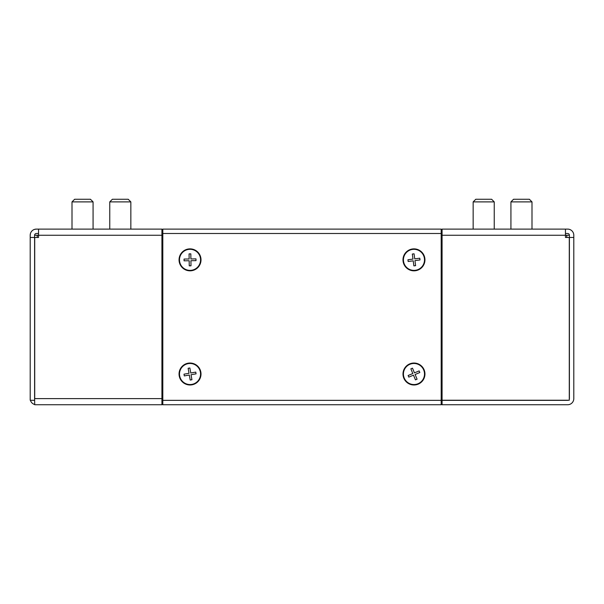 <?xml version="1.0" encoding="UTF-8"?>
<svg xmlns="http://www.w3.org/2000/svg" width="604" height="604" viewBox="0 0 604 604"><rect width="100%" height="100%" fill="white"/><g stroke="black" fill="none" stroke-linecap="round" stroke-linejoin="round"><path stroke-width="0.91" d="M568.304 400.233A1.759 1.759 0 0 1 567.654 400.354L442.075 400.354L442.075 404.748L567.654 404.748A6.146 6.146 0 0 0 573.8 398.602L573.8 235.258A6.146 6.146 0 0 0 567.654 229.112L442.075 229.112L442.075 400.233L569.285 400.233L569.285 237.455L565.457 237.455L565.457 229.112M569.285 399.252A1.759 1.759 0 0 0 569.406 398.602L569.406 237.455L573.8 237.455M569.406 237.455L569.406 235.258L441.192 235.258M569.406 235.258A1.759 1.759 0 0 0 567.654 233.499L565.457 233.499M442.075 398.602L441.192 398.602M162.808 233.499L162.808 400.354L441.192 400.354L441.192 233.499L162.808 233.499L162.808 229.112L441.192 229.112L441.192 233.499M441.192 400.354L441.192 404.748L162.808 404.748L162.808 400.354M162.808 404.748L441.192 404.748M94.836 404.748L108.01 404.748M34.594 398.602L34.715 404.748L161.925 404.748L161.925 398.602L34.715 398.602L34.715 237.455L38.543 237.455L38.543 235.258L34.594 235.258L34.594 237.455L30.2 237.455L30.2 400.233L34.715 400.354M30.2 237.455L30.2 235.258A6.146 6.146 0 0 1 36.346 229.112L161.925 229.112L161.925 398.602L162.808 398.602M34.594 237.455L34.594 400.233M34.594 235.258A1.759 1.759 0 0 1 36.346 233.499L38.543 233.499M38.543 229.112L38.543 235.258L162.808 235.258M179.494 259.999A10.54 10.54 0 0 0 190.185 270.381A10.54 10.54 0 0 0 200.566 259.697A10.54 10.54 0 0 0 189.875 249.309A10.54 10.54 0 0 0 179.494 259.999M184.061 259.931L184.046 259.056L189.143 258.98L189.067 253.891L190.826 253.861L190.894 258.957L195.99 258.882L196.013 260.641L190.924 260.709L190.992 265.805L189.241 265.828L189.165 260.739L184.069 260.815L184.061 259.931M179.652 375.831A10.54 10.54 0 0 0 191.853 384.393A10.54 10.54 0 0 0 200.407 372.192A10.54 10.54 0 0 0 188.206 363.631A10.54 10.54 0 0 0 179.652 375.831M184.152 375.046L183.993 374.178L189.014 373.295L188.131 368.281L189.867 367.979L190.743 372.993L195.764 372.117L196.066 373.846L191.045 374.722L191.929 379.742L190.2 380.044L189.316 375.031L184.303 375.907L184.152 375.046M403.517 261.215A10.54 10.54 0 0 0 415.341 270.298A10.54 10.54 0 0 0 424.416 258.474A10.54 10.54 0 0 0 412.6 249.399A10.54 10.54 0 0 0 403.517 261.215M408.047 260.626L407.934 259.75L412.985 259.093L412.321 254.042L414.065 253.808L414.729 258.859L419.78 258.202L420.006 259.939L414.956 260.603L415.612 265.654L413.876 265.881L413.211 260.83L408.161 261.494L408.047 260.626M404.242 378.066A10.54 10.54 0 0 0 418.021 383.736A10.54 10.54 0 0 0 423.698 369.958A10.54 10.54 0 0 0 409.92 364.28A10.54 10.54 0 0 0 404.242 378.066M408.455 376.307L408.123 375.499L412.819 373.536L410.863 368.84L412.487 368.161L414.442 372.864L419.146 370.901L419.818 372.525L415.114 374.488L417.077 379.184L415.454 379.863L413.498 375.159L408.795 377.115L408.455 376.307M200.853 375.847A10.978 10.978 0 0 0 191.868 363.193A10.978 10.978 0 0 0 179.207 372.177A10.978 10.978 0 0 0 188.191 384.831A10.978 10.978 0 0 0 200.853 375.847M201.011 259.947A10.978 10.978 0 0 0 190.132 248.871A10.978 10.978 0 0 0 179.056 259.75A10.978 10.978 0 0 0 189.935 270.826A10.978 10.978 0 0 0 201.011 259.947M424.869 258.55A10.978 10.978 0 0 0 412.668 248.946A10.978 10.978 0 0 0 403.072 261.147A10.978 10.978 0 0 0 415.273 270.751A10.978 10.978 0 0 0 424.869 258.55M424.703 371.702A10.978 10.978 0 0 0 411.656 363.283A10.978 10.978 0 0 0 403.238 376.322A10.978 10.978 0 0 0 416.277 384.74A10.978 10.978 0 0 0 424.703 371.702M531.996 201.887L510.924 201.887L513.559 199.252L529.361 199.252L531.996 201.887L531.996 229.112M510.924 201.887L510.924 229.112M473.159 201.887L475.793 199.252L491.603 199.252L494.238 201.887L473.159 201.887L473.159 229.112M109.762 201.887L112.397 199.252L128.207 199.252L130.841 201.887L109.762 201.887L109.762 229.112M74.639 199.252L72.004 201.887L74.639 199.252L90.441 199.252L93.076 201.887L72.004 201.887L72.004 229.112M36.346 229.112L34.715 229.331M30.2 235.258L30.419 233.627M34.715 404.529A6.146 6.146 0 0 1 30.419 400.233M161.925 404.748L132.601 404.748M70.245 404.748L36.346 404.748M566.786 235.258L566.786 237.455M37.214 235.258L37.214 237.455M494.238 201.887L494.238 229.112M130.841 201.887L130.841 229.112L130.841 201.887M93.076 201.887L93.076 229.112"/></g></svg>
